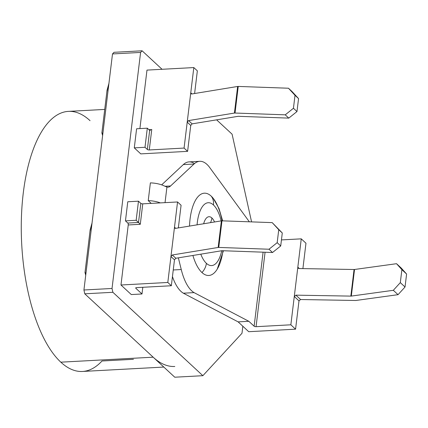 <?xml version="1.0" encoding="UTF-8"?>
<svg xmlns="http://www.w3.org/2000/svg" width="428" height="428" viewBox="0 0 428 428"><rect width="100%" height="100%" fill="white"/><g stroke="black" fill="none" stroke-linecap="round" stroke-linejoin="round"><path stroke-width="0.64" d="M163.822 367.064L82.465 371.461A130.23 53.8 -93.1 0 1 60.824 362.174L153.16 357.187A130.23 53.8 86.9 0 0 174.801 366.475M153.16 357.187L174.768 377.212L202.867 375.693L241.991 333.278L202.867 375.693L174.768 377.212L84.776 293.811L112.88 292.292L202.867 375.693L112.88 292.292L84.776 293.811L83.931 289.991L112.029 288.472L112.88 292.292L112.029 288.472L140.593 52.425L142.101 50.788L140.593 52.425L112.029 288.472L83.931 289.991L112.494 53.944L140.593 52.425L112.494 53.944L114.003 52.307L142.101 50.788L114.003 52.307L112.494 53.944L83.931 289.991L84.776 293.811L153.16 357.187L60.824 362.174A130.23 53.8 -93.1 0 0 101.998 360.997L133.445 359.295M104.732 109.418L68.41 111.382A130.23 53.8 -93.1 0 0 21.4 218.226A130.23 53.8 -93.1 0 0 60.824 362.174A130.23 53.8 -93.1 0 1 23.267 193.071A130.23 53.8 -93.1 0 1 90.051 120.669M85.113 271.919L85.718 275.193L84.99 272.545L90.169 229.74M90.169 229.761L92.036 222.977L90.041 231.131M107.064 90.148L108.931 83.369L106.936 91.517M102.008 132.311L102.613 135.58L101.885 132.937L107.064 90.126M142.101 50.788L162.062 69.288L142.101 50.788M216.616 119.845L232.094 134.189L216.616 119.845M148.227 200.625L150.378 182.884A14.718 5.259 6.9 0 1 164.058 185.848L166.931 187.041L165.042 202.642L166.931 187.041A19.132 7.902 86.9 0 0 168.033 187.17A19.132 7.902 86.9 0 0 170.563 185.977A19.132 7.902 -93.1 0 1 166.931 187.041L164.058 185.848A14.718 5.259 6.9 0 0 150.378 182.884L148.227 200.625L151.212 203.391L148.227 200.625A14.718 5.259 -173.1 0 1 160.323 202.899A14.718 5.259 -173.1 0 0 148.227 200.625M199.758 161.313A43.41 17.933 86.9 0 0 194.018 164.02L170.563 185.977L194.018 164.02L183.312 164.598A43.41 17.933 -93.1 0 1 189.053 161.891L199.758 161.313A43.41 17.933 86.9 0 1 206.97 164.406A43.41 17.933 86.9 0 1 209.276 166.957L249.347 221.806L209.276 166.957A43.41 17.933 86.9 0 0 206.97 164.406A43.41 17.933 86.9 0 0 194.018 164.02L183.312 164.598L161.661 184.864L183.312 164.598A43.41 17.933 -93.1 0 1 194.51 163.582M251.573 221.886L232.094 134.189L251.573 221.886M241.991 333.278L242.842 326.243L238.123 321.872L183.366 293.201A43.41 17.933 -93.1 0 1 180.969 291.393A43.41 17.933 -93.1 0 1 172.452 276.611A43.41 17.933 -93.1 0 0 180.969 291.393A43.41 17.933 -93.1 0 0 183.366 293.201L238.123 321.872L248.738 331.705L295.571 329.175L290.853 324.804L301.259 238.845L305.972 243.216L301.259 238.845L281.447 239.915L301.259 238.845L290.853 324.804L256.062 326.687L290.853 324.804L295.571 329.175L298.995 300.863L294.282 296.492L298.995 300.863L300.606 299.525L295.887 295.154L294.282 296.492L295.887 295.154L350.842 296.112L354.063 269.501L299.108 268.549L297.829 267.158L298.204 268.196L299.108 268.549L354.063 269.501L350.842 296.112A1.471 0.524 -173.1 0 0 351.313 296.085L393.327 290.302L398.04 294.673L356.026 300.456A1.471 0.524 6.9 0 1 355.556 300.483L300.606 299.525L295.887 295.154L350.842 296.112A1.471 0.524 -173.1 0 0 351.313 296.085L393.327 290.302L398.04 294.673L356.026 300.456A1.471 0.524 -173.1 0 1 355.556 300.483L300.606 299.525L298.995 300.863L295.571 329.175L248.738 331.705L242.842 326.243L241.991 333.278M131.289 294.56L120.974 285L128.239 224.962A1.471 0.61 86.9 0 0 127.812 223.052L125.458 220.869L127.769 201.765L125.458 220.869L127.812 223.052A1.471 0.61 -93.1 0 1 128.239 224.962L120.974 285L131.289 294.56L141.994 293.983L131.289 294.56M140.775 153.882L134.29 147.869L136.602 128.769L147.307 128.191L144.996 147.291L134.29 147.869L140.775 153.882L187.608 151.351L140.775 153.882M139.903 128.593L146.981 70.101L139.903 128.593M178.369 257.849L181.253 269.538A43.41 17.933 86.9 0 0 191.674 290.815A43.41 17.933 86.9 0 0 194.071 292.624L248.829 321.294L254.136 326.211L263.097 252.167L254.136 326.211A1.471 0.524 -173.1 0 0 256.062 326.687L265.071 252.242L256.062 326.687A1.471 0.524 6.9 0 1 254.136 326.211L248.829 321.294L238.123 321.872L248.829 321.294L194.071 292.624L183.366 293.201L194.071 292.624A43.41 17.933 86.9 0 1 191.674 290.815A43.41 17.933 86.9 0 1 181.253 269.538L178.369 257.849M223.421 250.749L217.226 269.148A41.2 17.018 -93.1 0 1 201.952 272.54A41.2 17.018 -93.1 0 1 192.9 255.463A41.2 17.018 -93.1 0 0 201.952 272.54A14.718 12.326 -47.2 0 0 206.392 263.332A14.718 12.326 132.8 0 1 201.952 272.54A41.2 17.018 -93.1 0 0 222.94 250.733M222.64 220.848L219.008 208.554L213.411 198.581A41.2 17.018 -93.1 0 0 211.202 196.131A14.718 12.326 132.8 0 1 213.454 204.975A14.718 12.326 -47.2 0 0 211.202 196.131A41.2 17.018 -93.1 0 0 189.513 226.086A41.2 17.018 -93.1 0 1 211.202 196.131A41.2 17.018 -93.1 0 1 222.068 220.827M170.563 185.977L164.967 186.276L170.563 185.977M401.261 268.067L406.6 274.038L405.032 287.001L398.04 294.673L405.032 287.001L400.314 282.63L393.327 290.302L400.314 282.63L401.887 269.667L396.542 263.696L354.528 269.48L351.313 296.085L354.528 269.48A1.471 0.524 6.9 0 1 354.063 269.501A1.471 0.524 -173.1 0 0 354.528 269.48L396.542 263.696L401.261 268.067L396.542 263.696L401.887 269.667L406.6 274.038L401.261 268.067M400.314 282.63L405.032 287.001L406.6 274.038L401.887 269.667L400.314 282.63M299.333 268.549L297.829 267.158L299.333 268.549M302.901 268.613L305.972 243.216L302.901 268.613M173.254 269.972L181.253 269.538L173.254 269.972M213.454 204.975A31.469 13.001 86.9 0 0 197.073 224.844A31.469 13.001 86.9 0 1 213.454 204.975A31.469 13.001 86.9 0 1 221.132 220.896A31.469 13.001 86.9 0 0 213.454 204.975M200.786 254.173A31.469 13.001 86.9 0 0 206.392 263.332A31.469 13.001 86.9 0 0 221.72 250.738A31.469 13.001 86.9 0 1 206.392 263.332A31.469 13.001 86.9 0 1 200.786 254.173M203.658 223.764A17.457 7.212 -93.1 0 1 211.881 217.964A17.457 7.212 -93.1 0 1 214.546 221.977A17.457 7.212 -93.1 0 0 211.881 217.964A14.718 12.326 132.8 0 1 210.528 222.635A14.718 12.326 -47.2 0 0 211.881 217.964A17.457 7.212 -93.1 0 0 203.658 223.764M142.802 287.29L141.994 293.983L135.804 288.247A1.471 0.524 6.9 0 1 136.553 287.627L171.344 285.749L167.808 282.469L120.974 285L167.808 282.469L171.344 285.749L136.553 287.627A1.471 0.524 -173.1 0 0 135.681 287.996A1.471 0.524 -173.1 0 0 135.804 288.247L135.858 287.782L135.804 288.247L141.994 293.983L142.802 287.29M181.087 205.247L178.342 227.915L181.087 205.247L177.55 201.968L170.943 256.543L167.808 282.469L170.943 256.543L174.48 259.823L171.344 285.749L174.48 259.823L170.943 256.543L172.313 254.981L170.943 256.543L174.496 227.209L174.779 228.167L175.534 228.375L174.496 227.209L175.721 228.343L174.496 227.209L177.55 201.968L142.759 203.846L140.282 224.315L128.239 224.962L140.282 224.315L142.759 203.846A1.471 0.524 6.9 0 1 140.828 203.375L138.517 222.474L140.282 224.315L138.517 222.474L127.812 223.052L138.517 222.474L136.163 220.292L125.458 220.869L136.163 220.292L138.474 201.187L127.769 201.765L138.474 201.187L140.828 203.375A1.471 0.524 -173.1 0 0 142.759 203.846L177.55 201.968L181.087 205.247M174.48 259.823L175.849 258.261L172.313 254.981L218.157 247.464L221.378 220.859L175.534 228.375L221.378 220.859A1.471 0.524 6.9 0 1 221.971 220.827L218.756 247.432A1.471 0.524 -173.1 0 0 218.162 247.464A1.471 0.524 6.9 0 1 218.756 247.432L268.987 249.23L272.524 252.509L222.293 250.712A1.471 0.524 -173.1 0 0 221.693 250.744L175.849 258.261L172.313 254.981L218.157 247.464L221.378 220.859A1.471 0.524 6.9 0 1 221.971 220.827L218.756 247.432L268.987 249.23L277.178 242.671L278.751 229.708L272.208 222.624L221.977 220.827L272.208 222.624L282.287 232.987L280.715 245.95L272.524 252.509L222.293 250.712A1.471 0.524 -173.1 0 0 221.693 250.744L175.849 258.261L174.48 259.823M138.517 222.474L140.828 203.375L138.474 201.187L136.163 220.292L138.517 222.474M277.178 242.671L268.987 249.23L272.524 252.509L280.715 245.95L277.178 242.671L280.715 245.95L282.287 232.987L278.751 229.708L277.178 242.671M282.287 232.987L272.208 222.624L282.287 232.987M197.351 70.85L194.606 93.518L197.351 70.85L193.814 67.57L146.981 70.101L193.814 67.57L197.351 70.85M190.744 125.425L187.608 151.351L184.072 148.072L149.281 149.95A1.471 0.524 6.9 0 1 147.35 149.479L144.996 147.291L147.35 149.479L149.666 130.374L147.307 128.191L149.666 130.374L147.35 149.479A1.471 0.524 -173.1 0 0 149.281 149.95L151.758 129.486L148.869 129.641L151.758 129.486L149.281 149.95L184.072 148.072L193.814 67.57L190.76 92.812L191.985 93.946L190.76 92.812L191.043 93.769L191.798 93.978L190.76 92.812L187.207 122.146L190.744 125.425L192.113 123.863L190.744 125.425L187.207 122.146L184.072 148.072L187.608 151.351L190.744 125.425M150.512 130.342L149.666 130.374M237.957 116.346L192.113 123.863L188.577 120.584L187.207 122.146L188.577 120.584L234.421 113.067L237.642 86.461L191.798 93.978L237.642 86.461A1.471 0.524 6.9 0 1 238.236 86.429L235.02 113.035A1.471 0.524 -173.1 0 0 234.421 113.067L237.642 86.461A1.471 0.524 6.9 0 1 238.236 86.429L235.02 113.035L285.251 114.832L288.788 118.112L238.556 116.314A1.471 0.524 -173.1 0 0 237.957 116.346L192.113 123.863L188.577 120.584L234.421 113.067A1.471 0.524 6.9 0 1 235.02 113.035L285.251 114.832L293.442 108.273L295.015 95.31L288.472 88.227L238.241 86.429L288.472 88.227L292.008 91.501L298.551 98.59L296.979 111.553L288.788 118.112L238.556 116.314A1.471 0.524 -173.1 0 0 237.957 116.346M293.442 108.273L285.251 114.832L288.788 118.112L296.979 111.553L293.442 108.273L296.979 111.553L298.551 98.59L295.015 95.31L293.442 108.273M298.551 98.59L288.472 88.227L298.551 98.59M136.602 128.769L134.29 147.869L144.996 147.291L147.307 128.191L136.602 128.769"/></g></svg>
